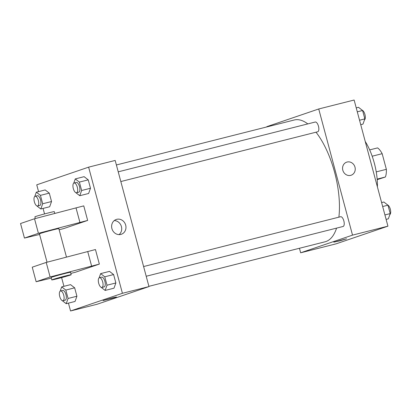 <?xml version="1.0" encoding="UTF-8"?>
<svg xmlns="http://www.w3.org/2000/svg" width="411" height="411" viewBox="0 0 411 411"><rect width="100%" height="100%" fill="white"/><g stroke="black" fill="none" stroke-linecap="round" stroke-linejoin="round"><path stroke-width="0.62" d="M372.181 156.206L382.168 153.683A17.118 7.162 -104.2 0 0 377.596 147.893L369.674 149.897M382.168 153.683L386.361 169.332A17.118 7.162 -104.2 0 1 385.395 177.002L377.195 179.643M376.235 171.89L386.361 169.332M377.149 179.088L385.395 177.002M374.154 162.509A23.869 9.987 75.8 0 1 374.478 163.67A23.869 9.987 75.8 0 1 375.14 166.414M365.23 141.471A40.201 16.815 75.8 0 1 374.323 163.141A40.201 16.815 75.8 0 1 377.396 186.861M266.919 126.907L266.852 126.65L318.725 108.977L354.128 100.027L387.927 226.168L336.049 243.846L300.652 252.796L299.439 248.27M318.725 108.977L352.525 235.123L387.927 226.168M350.691 175.363A6.91 6.273 -108.8 0 1 342.887 170.473A6.91 6.273 -108.8 0 1 346.673 162.155A6.91 6.273 -108.8 0 1 354.837 166.671A6.91 6.273 -108.8 0 1 351.128 175.235A6.91 6.273 -108.8 0 1 350.691 175.363M148.905 286.328L325.086 241.786A62.816 26.278 -104.2 0 0 325.938 241.529A62.816 26.278 -104.2 0 0 336.588 228.115M338.885 217.167A62.816 26.278 -104.2 0 0 315.997 132.203M307.808 123.906A62.816 26.278 -104.2 0 0 294.291 119.986L116.385 164.97M352.525 235.123L300.652 252.796M120.829 181.549L317.703 131.772A5.024 2.101 -104.2 0 0 317.775 131.751A5.024 2.101 -104.2 0 0 318.489 126.3A5.024 2.101 -104.2 0 0 315.242 122.026L118.224 171.839M146.203 276.254L343.082 226.476A5.024 2.101 -104.2 0 0 343.149 226.456A5.024 2.101 -104.2 0 0 343.868 221.005A5.024 2.101 -104.2 0 0 340.616 216.731L143.603 266.544M333.778 242.141L346.54 238.812L339.918 240.805L333.778 242.141M346.673 162.155A6.91 6.273 -108.8 0 1 354.837 166.671A6.91 6.273 -108.8 0 1 351.128 175.235M38.562 191.613L36.749 184.832L88.622 167.154L115.172 160.444L148.972 286.585L97.099 304.258L70.548 310.973L68.442 303.123M120.819 234.424A7.824 7.1 -108.8 0 1 111.987 228.886A7.824 7.1 -108.8 0 1 116.272 219.464A7.824 7.1 -108.8 0 1 125.519 224.581A7.824 7.1 -108.8 0 1 121.322 234.275A7.824 7.1 -108.8 0 1 120.819 234.424M88.622 167.154L122.421 293.3L148.972 286.585M119.056 234.619A7.824 7.1 71.2 0 0 121.255 226.035A7.824 7.1 71.2 0 0 114.273 220.573M63.941 286.318L61.604 277.6M44.542 213.931L43.068 208.418M112.501 297.847L116.431 296.989L114.515 297.662L103.084 300.569L112.501 297.847M122.421 293.3L70.548 310.973M103.084 300.564L116.431 296.989M88.622 193.483L90.487 188.259L88.622 193.483L79.77 195.718L75.778 192.636M84.116 176.673L88.237 179.859L90.487 188.259L88.237 179.859L84.116 176.673L75.27 178.913L79.385 182.094L81.64 190.499L79.77 195.718M49.674 206.748L51.539 201.529L49.674 206.748L40.823 208.988L36.836 205.906M45.169 189.944L49.289 193.124L51.539 201.529L49.289 193.124L45.169 189.944L36.322 192.184L40.437 195.364L42.693 203.769L40.823 208.988M75.049 301.453L76.919 296.233L75.049 301.453L66.202 303.693L62.21 300.611M70.548 284.648L74.663 287.828L76.919 296.233L74.663 287.828L70.548 284.648L61.696 286.883L65.817 290.068L68.067 298.468L66.202 303.693M113.996 288.183L115.866 282.963L113.996 288.183L105.144 290.423L101.157 287.34M109.496 271.378L113.611 274.558L115.866 282.963L113.611 274.558L109.496 271.378L100.644 273.618L104.764 276.798L107.014 285.203L105.144 290.423M87.656 220.43L38.418 233.32L24.449 238.077L20.55 223.522L34.519 218.765L83.757 205.875L87.656 220.43L63.715 228.588L59.143 229.744M51.298 278.124L36.147 281.74L32.248 267.186L46.217 262.429L95.455 249.539L99.354 264.093L75.413 272.252L70.841 273.407M66.469 257.091L58.84 228.619A10.049 0.308 165 0 0 49.053 230.925A10.049 0.308 165 0 0 39.425 233.823L47.034 262.213M24.449 238.077L39.595 234.46M51.776 279.912L51.123 277.487A10.049 0.308 -15 0 1 64.825 273.526A10.049 0.308 -15 0 1 70.543 272.288L71.19 274.712A10.049 0.308 -15 0 1 61.563 277.61A10.049 0.308 -15 0 1 51.776 279.912A10.049 0.308 -15 0 1 65.472 275.956A10.049 0.308 -15 0 1 71.19 274.712M36.147 281.74L50.116 276.983L99.354 264.093M54.771 213.427L54.293 211.639A10.049 0.308 165 0 0 48.575 212.883A10.049 0.308 165 0 0 34.873 216.844L35.331 218.549M76.009 207.832L79.914 222.387M34.519 218.765L38.418 233.32M46.217 262.429L50.116 276.983M87.713 251.496L91.612 266.056M381.603 202.582L383.848 202.012L387.969 205.192L390.219 213.597L388.354 218.816L386.109 219.387M382.667 206.533L387.969 205.192M384.917 214.938L390.219 213.597M389.869 214.573A5.024 2.101 -104.2 0 0 390.45 209.764A5.024 2.101 -104.2 0 0 387.84 205.094M356.229 107.877L358.474 107.307L362.589 110.492L364.845 118.892L362.975 124.117L360.735 124.682M357.287 111.833L362.589 110.492M359.543 120.233L364.845 118.892M364.495 119.868A5.024 2.101 -104.2 0 0 365.076 115.059A5.024 2.101 -104.2 0 0 362.461 110.389M60.181 291.132L61.696 286.883M62.97 300.718L65.179 300.158A5.024 2.101 -104.2 0 0 65.246 300.138A5.024 2.101 -104.2 0 0 65.966 294.692A5.024 2.101 -104.2 0 0 62.719 290.418L60.504 290.978A5.024 2.101 -104.2 0 0 59.698 296.362A5.024 2.101 -104.2 0 0 62.97 300.718A5.024 2.101 -104.2 0 0 63.037 300.698A5.024 2.101 -104.2 0 0 63.751 295.252A5.024 2.101 -104.2 0 0 60.504 290.978M65.817 290.068L74.663 287.828M68.067 298.468L76.919 296.233M34.801 196.427L36.322 192.184M37.591 206.014L39.805 205.454A5.024 2.101 -104.2 0 0 39.872 205.438A5.024 2.101 -104.2 0 0 40.591 199.987A5.024 2.101 -104.2 0 0 37.339 195.713L35.13 196.273A5.024 2.101 -104.2 0 0 34.324 201.657A5.024 2.101 -104.2 0 0 37.591 206.014A5.024 2.101 -104.2 0 0 37.658 205.993A5.024 2.101 -104.2 0 0 38.377 200.547A5.024 2.101 -104.2 0 0 35.13 196.273M40.437 195.364L49.289 193.124M42.693 203.769L51.539 201.529M99.123 277.862L100.644 273.618M101.913 287.448L104.127 286.893A5.024 2.101 -104.2 0 0 104.194 286.873A5.024 2.101 -104.2 0 0 104.913 281.422A5.024 2.101 -104.2 0 0 101.661 277.148L99.452 277.708A5.024 2.101 -104.2 0 0 98.645 283.092A5.024 2.101 -104.2 0 0 101.913 287.448A5.024 2.101 -104.2 0 0 101.985 287.433A5.024 2.101 -104.2 0 0 102.699 281.982A5.024 2.101 -104.2 0 0 99.452 277.708M104.764 276.798L113.611 274.558M107.014 285.203L115.866 282.963M73.749 183.162L75.27 178.913M76.538 192.749L78.753 192.189A5.024 2.101 -104.2 0 0 78.82 192.168A5.024 2.101 -104.2 0 0 79.534 186.717A5.024 2.101 -104.2 0 0 76.287 182.443L74.072 183.003A5.024 2.101 -104.2 0 0 73.266 188.392A5.024 2.101 -104.2 0 0 76.538 192.749A5.024 2.101 -104.2 0 0 76.605 192.728A5.024 2.101 -104.2 0 0 77.325 187.277A5.024 2.101 -104.2 0 0 74.072 183.003M79.385 182.094L88.237 179.859M81.64 190.499L90.487 188.259"/></g></svg>
